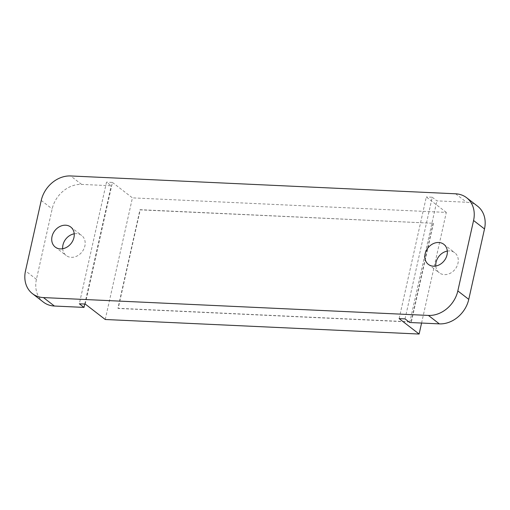<?xml version="1.0" encoding="UTF-8"?>
<svg xmlns="http://www.w3.org/2000/svg" width="510" height="510" viewBox="0 0 510 510"><rect width="100%" height="100%" fill="white"/><g stroke="black" fill="none" stroke-linecap="round" stroke-linejoin="round"><path stroke-width="0.38" stroke-dasharray="2.55 1.91" d="M62.679 248.733A12.667 10.353 -52.3 0 0 66.172 255.516A12.667 10.353 -52.3 0 0 84.87 245.998A12.667 10.353 -52.3 0 0 81.657 235.461A12.667 10.353 -52.3 0 0 74.211 233.803M43.382 302.099A27.387 22.376 127.7 0 1 36.433 279.327L52.173 208.909A27.387 22.376 127.7 0 1 81.587 184.397L111.199 185.767L106.514 182.153L79.324 303.788M84.762 304.036L111.199 185.767M85.246 304.062L112.436 182.427L106.514 182.153M112.436 182.427L132.428 197.867L105.239 319.496M421.579 323.047L446.307 212.415L132.428 197.867M446.307 212.415L426.315 196.975L399.126 318.61M405.048 318.884L432.238 197.249L426.315 196.975M432.238 197.249L436.923 200.863L466.535 202.24A27.387 22.376 -52.3 0 1 477.551 206.167M409.734 322.498L436.923 200.863M447.321 251.092A12.667 10.353 127.7 0 1 454.761 252.756A12.667 10.353 127.7 0 1 457.974 263.287A12.667 10.353 127.7 0 1 439.276 272.805A12.667 10.353 127.7 0 1 435.789 266.029M433.366 223.456L411.328 322.046L118.18 308.454L140.212 209.865L433.13 223.272L139.982 209.686L117.944 308.276L411.098 321.861L433.13 223.272M36.433 279.327L25.5 270.88M81.587 184.397L70.654 175.956M41.24 200.462L52.173 208.909M455.602 193.794L466.535 202.24M55.239 247.069L66.172 255.516M70.724 227.02L81.657 235.461M428.343 264.365L439.276 272.805M443.827 244.315L454.761 252.756"/><path stroke-width="0.76" d="M74.211 233.803A12.667 10.353 -52.3 0 0 62.959 244.978A12.667 10.353 -52.3 0 0 62.679 248.733M73.937 237.552A12.667 10.353 127.7 0 1 55.239 247.069A12.667 10.353 127.7 0 1 52.026 236.538A12.667 10.353 127.7 0 1 70.724 227.02A12.667 10.353 127.7 0 1 73.937 237.552M457.827 290.923L468.76 299.364A27.387 22.376 -52.3 0 1 439.346 323.875L409.734 322.498L405.048 318.884L399.126 318.61L419.118 334.044L105.239 319.496L85.246 304.062L79.324 303.788L84.01 307.402L54.398 306.032A27.387 22.376 127.7 0 1 43.382 302.099L32.449 293.658A27.387 22.376 -52.3 0 0 43.465 297.585L428.413 315.429A27.387 22.376 -52.3 0 0 457.827 290.923L473.567 220.498A27.387 22.376 -52.3 0 0 466.618 197.727A27.387 22.376 -52.3 0 0 455.602 193.794L70.654 175.956A27.387 22.376 -52.3 0 0 41.24 200.462L25.5 270.88A27.387 22.376 -52.3 0 0 32.449 293.658M84.01 307.402L84.762 304.036M425.13 253.827A12.667 10.353 127.7 0 1 443.827 244.315A12.667 10.353 127.7 0 1 447.04 254.847A12.667 10.353 127.7 0 1 428.343 264.365A12.667 10.353 127.7 0 1 425.13 253.827M468.76 299.364L484.5 228.945A27.387 22.376 -52.3 0 0 477.551 206.167L466.618 197.727M435.789 266.029A12.667 10.353 127.7 0 1 436.063 262.274A12.667 10.353 127.7 0 1 447.321 251.092M419.118 334.044L421.579 323.047M43.465 297.585L54.398 306.032M439.346 323.875L428.413 315.429M484.5 228.945L473.567 220.498"/></g></svg>
